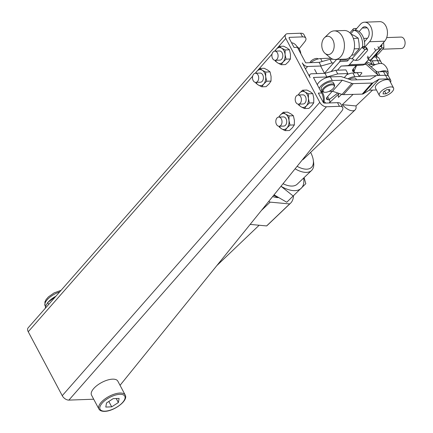<?xml version="1.0" encoding="UTF-8"?>
<svg xmlns="http://www.w3.org/2000/svg" width="433" height="433" viewBox="0 0 433 433"><rect width="100%" height="100%" fill="white"/><g stroke="black" fill="none" stroke-linecap="round" stroke-linejoin="round"><path stroke-width="0.65" d="M393.532 87.975L389.646 80.668A8.016 3.437 152 0 0 382.15 80.814A8.016 3.437 152 0 0 375.346 86.995A8.016 3.437 152 0 0 375.487 88.197L379.373 95.504A8.016 3.437 152 0 0 386.869 95.357A8.016 3.437 152 0 0 393.667 89.176A8.016 3.437 152 0 0 393.532 87.975A8.016 3.437 152 0 0 386.036 88.121A8.016 3.437 152 0 0 379.232 94.302A8.016 3.437 152 0 0 379.373 95.504M334.498 84.808L333.426 82.8A6.874 2.95 152 0 0 329.102 82.183A6.874 2.95 152 0 0 322.986 85.517A6.874 2.95 152 0 0 321.291 89.252L322.363 91.266A6.874 2.95 -28 0 1 324.052 87.526A6.874 2.95 -28 0 1 330.168 84.191A6.874 2.95 -28 0 1 334.498 84.808A6.874 2.95 -28 0 1 334.428 86.432L334.119 87.141A6.186 2.652 152 0 0 331.554 84.89A6.186 2.652 152 0 0 324.782 88.126A6.186 2.652 152 0 0 324.506 92.251A6.186 2.652 152 0 0 332.658 89.046A6.186 2.652 152 0 0 334.119 87.141M324.506 92.251L323.743 92.11A6.874 2.95 -28 0 1 322.363 91.266M318.12 58.953A4.557 1.954 152 0 0 311.246 60.842A4.557 1.954 152 0 0 310.033 62.682M377.311 57.107L377.165 56.837A8.189 3.513 152 0 0 374.935 55.754M370.794 60.837L377.76 60.636A9.163 3.929 -28 0 1 380.943 61.859L378.999 58.206A9.163 3.929 152 0 0 375.817 56.983L373.803 57.042M317.319 84.771A9.163 3.929 -28 0 1 330.325 76.852L332.268 80.506L342.308 80.213L351.872 83.38A4.606 2.722 41.6 0 0 353.258 83.607L372.039 83.066A4.606 2.722 41.6 0 0 373.149 82.763L379.113 79.147L387.47 78.909A9.163 3.929 -28 0 1 390.653 80.127A9.163 3.929 -28 0 1 390.539 82.346M330.325 76.852L340.36 76.56A4.606 2.722 -138.4 0 1 341.745 76.787L351.309 79.953L370.096 79.412L376.06 75.791A4.606 2.722 -138.4 0 1 377.17 75.494L385.527 75.255L387.47 78.909M332.268 80.506A9.163 3.929 152 0 0 319.262 88.424M321.611 91.531A9.163 3.929 152 0 0 322.455 91.552L322.563 91.547M329.08 91.358L332.495 91.26L342.054 94.426A4.606 2.722 41.6 0 0 343.445 94.654L362.226 94.113A4.606 2.722 41.6 0 0 363.336 93.809L369.295 90.194L376.439 89.988M366.047 62.439L376.834 71.77A6.874 2.95 -28 0 0 378.02 71.851L383.449 71.602A9.163 3.929 152 0 1 386.772 72.82L388.71 76.473A9.163 3.929 152 0 0 385.527 75.255M310.759 62.655A9.163 3.929 -28 0 1 320.609 58.579L330.866 58.157M375.167 55.77L376.975 55.24L376.975 56.555M376.434 54.228L376.975 55.24M386.853 89.642L383.454 91.823L383.053 93.923L386.047 93.837L389.446 91.65L389.852 89.555L386.853 89.642M384.591 91.098L386.047 93.837M388.352 89.599L389.446 91.65M375.768 64.468L374.134 64.539A6.874 2.95 -28 0 1 372.954 64.463L368.526 64.663M368.337 59.835L370.258 60.69L372.191 60.885L377.619 60.642A9.163 3.929 152 0 1 380.943 61.859L381.852 63.575M372.954 64.463L366.61 61.8M358.232 72.587L358.178 72.614A2.289 0.985 -28 0 1 357.322 72.787L352.89 72.988A9.163 3.929 152 0 0 346.752 74.79M376.304 75.667L354.833 76.641A9.163 3.929 152 0 0 347.943 78.838M365.723 62.807L366.172 64.43L364.164 64.522M357.322 72.787L359.266 76.441L361.912 72.923L360.998 72.463L355.314 72.717L354.134 72.289L354.221 70.839L356.64 65.296M366.172 64.43L377.765 74.817L379.054 75.439M349.247 79.266A6.874 2.95 -28 0 1 356.132 78.93L356.592 79.802M390.653 80.127L388.71 76.473A9.163 3.929 152 0 0 385.392 75.261L383.449 71.602M320.344 90.465A9.163 6.208 87.9 0 1 322.888 93.349A9.163 6.208 87.9 0 1 323.716 102.843M296.984 46.585A9.163 6.208 87.9 0 1 299.576 49.503A9.163 6.208 87.9 0 1 300.859 53.816M258.019 75.055A4.579 3.107 -92.1 0 0 255.432 73.237A4.579 3.107 -92.1 0 0 252.764 75.824A4.579 3.107 -92.1 0 0 253.175 80.576A4.579 3.107 -92.1 0 0 255.762 82.394A4.579 3.107 -92.1 0 0 258.431 79.807A4.579 3.107 -92.1 0 0 258.019 75.055M255.692 82.394L255.941 83.206L258.339 85.03L261.786 86.811L263.713 84.04L266.685 81.231L265.683 76.663L265.738 72.051L262.284 70.265L259.887 68.446L256.91 71.25L255.438 73.237L260.146 73.069A4.579 3.107 87.9 0 1 262.734 74.887A4.579 3.107 87.9 0 1 263.145 79.64A4.579 3.107 87.9 0 1 260.477 82.227L255.762 82.394M281.336 118.902A4.579 3.107 -92.1 0 0 278.749 117.089A4.579 3.107 -92.1 0 0 276.075 119.676A4.579 3.107 -92.1 0 0 276.487 124.423A4.579 3.107 -92.1 0 0 279.079 126.241A4.579 3.107 -92.1 0 0 281.748 123.654A4.579 3.107 -92.1 0 0 281.336 118.902M279.009 126.247L279.253 127.053L281.65 128.877L285.103 130.658L287.025 127.892L290.002 125.083L289 120.509L289.049 115.898L285.601 114.112L283.204 112.293L280.227 115.102L278.755 117.089L283.463 116.915A4.579 3.107 87.9 0 1 286.051 118.734A4.579 3.107 87.9 0 1 286.462 123.486A4.579 3.107 87.9 0 1 283.788 126.073L279.079 126.241M55.722 296.416L47.668 302.575L45.736 306.044L45.227 308.366M117.819 381.137A14.89 6.387 152 0 0 112.553 379.156A14.89 6.387 152 0 0 97.225 385.327A14.89 6.387 152 0 0 91.525 395.118L98.908 409.006A14.89 6.387 -28 0 1 104.607 399.21A14.89 6.387 -28 0 1 119.936 393.04A14.89 6.387 -28 0 1 125.202 395.026L117.819 381.137M300.729 96.819A4.579 3.107 -92.1 0 0 298.142 95A4.579 3.107 -92.1 0 0 295.468 97.587A4.579 3.107 -92.1 0 0 295.88 102.34A4.579 3.107 -92.1 0 0 298.472 104.158A4.579 3.107 -92.1 0 0 301.141 101.571A4.579 3.107 -92.1 0 0 300.729 96.819M298.472 104.158L303.181 103.985A4.579 3.107 -92.1 0 0 305.855 101.398A4.579 3.107 -92.1 0 0 305.444 96.651A4.579 3.107 -92.1 0 0 302.856 94.832L298.142 95L299.62 93.014L302.597 90.205L306.932 90.053L310.38 91.834L312.778 93.658L313.779 98.231L313.73 102.838L311.809 105.609L308.832 108.418L304.496 108.575L306.418 105.804L309.395 102.994L308.393 98.421A8.016 5.434 -92.1 0 0 304.994 92.029L302.597 90.205M277.418 52.967A4.579 3.107 -92.1 0 0 274.825 51.154A4.579 3.107 -92.1 0 0 272.157 53.741A4.579 3.107 -92.1 0 0 272.568 58.493A4.579 3.107 -92.1 0 0 275.155 60.306A4.579 3.107 -92.1 0 0 277.824 57.719A4.579 3.107 -92.1 0 0 277.418 52.967M275.085 51.143A8.016 5.434 -92.1 0 1 276.303 49.167A8.016 5.434 -92.1 0 1 281.677 48.182A8.016 5.434 -92.1 0 1 285.076 54.574A8.016 5.434 -92.1 0 1 283.106 61.957A8.016 5.434 -92.1 0 1 277.732 62.942L281.179 64.728L283.106 61.957L286.078 59.148L285.076 54.574L285.13 49.963L281.677 48.182L279.28 46.358L276.303 49.167L274.831 51.154L279.539 50.98A4.579 3.107 87.9 0 1 282.127 52.799A4.579 3.107 87.9 0 1 282.538 57.551A4.579 3.107 87.9 0 1 279.87 60.138L275.155 60.306M120.044 385.321L341.615 111.27A9.163 3.929 152 0 0 342.698 107.53A9.163 3.929 152 0 0 339.456 106.312L337.513 102.659L324.506 103.124A1.147 0.682 -138.7 0 1 323.175 102.242L318.32 93.106L321.687 92.987A11.453 7.762 87.9 0 1 323.251 102.372M332.977 59.186L329.968 59.294L319.126 62.357L305.676 62.839L297.401 47.311A11.453 7.762 -92.1 0 0 291.561 42.78M329.968 59.294L331.911 62.947L321.07 66.011L307.619 66.493A4.606 2.75 -138.7 0 1 302.283 62.942L310.071 77.594A4.606 2.75 41.3 0 1 309.996 74.438L309 75.575M333.594 62.888L331.911 62.947M319.126 62.357L321.07 66.011M289.049 115.898L293.385 115.741L290.987 113.922L287.539 112.136L283.204 112.293M285.103 130.658L289.439 130.506L292.416 127.697L294.337 124.926L294.386 120.314L293.385 115.741M290.002 125.083L294.337 124.926M279.009 117.078A8.016 5.434 87.9 0 1 280.227 115.102A8.016 5.434 -92.1 0 1 285.601 114.112A8.016 5.434 -92.1 0 1 289 120.509A8.016 5.434 -92.1 0 1 287.025 127.892A8.016 5.434 -92.1 0 1 281.65 128.877A8.016 5.434 -92.1 0 1 279.334 126.236M339.456 106.312L326.45 106.778A5.726 3.421 -138.7 0 1 319.808 102.361L285.807 38.418A5.726 3.421 -138.7 0 1 285.715 34.488A5.726 3.421 -138.7 0 1 287.588 33.698L300.599 33.233A9.163 3.929 -28 0 1 303.842 34.451L305.785 38.104A9.163 3.929 152 0 0 302.543 36.886L300.599 33.233M305.785 38.104A9.163 3.929 152 0 1 304.702 41.844L299.127 48.74M297.401 47.311L294.034 47.43L289.179 38.299A1.147 0.682 -138.7 0 1 289.157 37.509A1.147 0.682 -138.7 0 1 289.531 37.352L302.543 36.886M337.513 102.659A9.163 3.929 -28 0 1 340.755 103.877L342.698 107.53M93.707 399.215L68.885 400.108A5.726 3.421 -138.7 0 1 62.244 395.692L28.242 331.748A5.726 3.421 -138.7 0 1 28.15 327.819L285.715 34.488M265.738 72.051L270.073 71.894L267.675 70.07L264.222 68.29L259.887 68.446M261.786 86.811L266.122 86.654L269.099 83.85L271.02 81.079L271.074 76.468L270.073 71.894M266.685 81.231L271.02 81.079M255.692 73.231A8.016 5.434 87.9 0 1 256.91 71.25A8.016 5.434 -92.1 0 1 262.284 70.265A8.016 5.434 -92.1 0 1 265.683 76.663A8.016 5.434 -92.1 0 1 263.713 84.04A8.016 5.434 -92.1 0 1 258.339 85.03A8.016 5.434 -92.1 0 1 256.022 82.384M116.25 398.533L118.377 402.528L119.107 398.43A8.065 3.459 152 0 0 119.102 398.43L113.186 398.641A8.065 3.459 152 0 0 113.17 398.647L106.523 402.955A8.065 3.459 152 0 0 106.518 402.961L105.787 407.058A8.065 3.459 152 0 0 105.793 407.063L111.709 406.847L108.84 401.451L111.719 406.841L118.366 402.538L116.239 398.533M47.668 302.575L48.664 304.453M55.862 296.259A13.975 5.992 152 0 0 49.313 300.946L48.204 302.039M298.402 104.158L298.646 104.97L301.043 106.789L304.496 108.575M298.727 104.147A8.016 5.434 -92.1 0 0 301.043 106.789A8.016 5.434 -92.1 0 0 306.418 105.804A8.016 5.434 -92.1 0 0 308.393 98.421L308.442 93.809L304.994 92.029A8.016 5.434 -92.1 0 0 299.62 93.014A8.016 5.434 87.9 0 0 298.402 94.989M309.395 102.994L313.73 102.838M308.442 93.809L312.778 93.658M281.179 64.728L285.515 64.571L288.492 61.762L290.413 58.991L290.467 54.379L289.466 49.806L287.068 47.987L283.615 46.201L279.28 46.358M275.085 60.311L275.334 61.123L277.732 62.942A8.016 5.434 87.9 0 1 275.415 60.301M285.13 49.963L289.466 49.806M286.078 59.148L290.413 58.991M344.262 77.621L347.84 73.545L337.74 73.908L335.797 70.254L324.956 73.318L311.506 73.799A4.606 2.75 41.3 0 0 309.996 74.438M347.84 73.545L345.897 69.892L335.797 70.254M325.475 102.87A6.874 2.95 152 0 0 325.427 102.762A6.874 2.95 152 0 0 323.965 101.896M329.286 102.951A6.874 2.95 152 0 0 329.767 100.597A6.874 2.95 152 0 0 327.824 99.687A4.579 1.965 -28 0 1 326.525 99.076A4.579 1.965 -28 0 1 327.207 97.046L332.284 91.266M337.74 73.908L326.899 76.971L313.438 77.458L321.687 92.987M327.581 96.619A6.874 2.95 -28 0 1 327.824 96.943L329.767 100.597M326.899 76.971L324.956 73.318M324.1 38.12A9.163 6.208 87.9 0 1 324.49 37.714A9.163 6.208 87.9 0 1 332.982 40.199A9.163 6.208 87.9 0 1 331.873 52.739A9.163 6.208 87.9 0 1 325.053 53.378A9.163 6.208 87.9 0 1 324.1 38.12M324.49 37.714L329.259 33.13A14.316 9.699 87.9 0 1 334.211 30.878A14.316 9.699 87.9 0 1 343.791 40.475A14.316 9.699 87.9 0 1 340.793 56.604A14.316 9.699 87.9 0 1 335.234 59.494A14.316 9.699 87.9 0 1 330.135 57.605L325.053 53.378M334.211 30.878L344.311 30.516A14.316 9.699 87.9 0 1 353.896 40.112A14.316 9.699 87.9 0 1 350.892 56.241A14.316 9.699 87.9 0 1 345.339 59.132L335.234 59.494M386.707 37.59L401.018 37.076A5.726 3.881 87.9 0 1 404.85 40.913A5.726 3.881 87.9 0 1 403.648 47.37A5.726 3.881 87.9 0 1 401.429 48.523L382.837 49.189M351.769 55.11L353.712 55.04L359.309 48.664L354.481 48.837M353.393 38.472L358.221 38.169L359.044 43.408L359.309 48.664M358.221 38.169L355.157 36.101L351.017 34.066M356.013 29.287L355.58 28.481A2.75 1.18 -28 0 1 356.489 28.746M355.58 28.481L354.237 28.529A2.75 1.64 41.3 0 0 353.333 28.908A2.75 1.64 41.3 0 0 353.382 30.792L353.875 30.229L355.899 30.153A14.43 9.78 -92.1 0 1 364.64 46.596L364.142 47.165L362.123 47.235L362.621 46.672L364.64 46.596M355.612 60.398L356.96 60.349A2.75 1.18 152 0 0 360.435 58.623L367.222 50.888A2.75 1.18 152 0 0 367.628 49.671A2.75 1.18 152 0 0 366.659 49.308L365.311 49.357A2.75 1.64 -138.7 0 1 362.123 47.235L352.43 58.276A2.75 1.64 -138.7 0 0 355.612 60.398L365.311 49.357M349.242 57.751A14.43 9.78 -92.1 0 0 351.932 58.845L352.776 58.812M362.621 46.672A14.43 9.78 -92.1 0 0 353.875 30.229M351.932 58.845L352.43 58.276M367.687 56.128L368.851 58.32A2.75 1.18 152 0 0 368.445 59.538A2.75 1.18 152 0 0 369.419 59.9L370.767 59.851A2.75 1.64 41.3 0 0 371.666 59.478L381.359 48.431A2.75 1.64 41.3 0 0 381.316 46.547L379.963 46.596M377.949 46.667L379.113 48.859A2.75 1.18 152 0 0 375.638 50.591L374.475 48.399M379.113 48.859L380.461 48.81A2.75 1.64 41.3 0 0 381.359 48.431M368.851 58.32L375.638 50.591M381.884 44.41A14.43 9.78 87.9 0 1 381.814 45.979L380.455 46.028M381.814 45.979L381.316 46.547M376.272 54.233L378.29 54.157L383.887 47.782L383.627 42.526M381.614 47.863L383.887 47.782M297.114 166.315A22.906 11.318 46.3 0 0 313.275 160.069L313.6 162.364A25.195 12.449 -133.7 0 1 311.565 170.478A25.195 12.449 -133.7 0 1 295.09 168.816M283.036 183.722A25.195 12.449 46.3 0 0 297.227 184.155L311.565 170.478M313.275 160.069A22.906 11.318 46.3 0 0 310.613 152.389M278.603 197.594A24.053 11.886 -133.7 0 1 272.666 196.55M302.348 159.842A11.453 5.661 46.3 0 0 303.517 159.155A11.453 5.661 46.3 0 0 304.459 157.228M268.763 201.377A34.359 16.979 46.3 0 0 270.154 202.13L261.418 210.46M250.144 224.408L266.614 225.929L289.666 203.932A34.359 16.979 46.3 0 0 290.516 203.223A34.359 16.979 46.3 0 0 293.487 195.819M289.666 203.932L270.154 202.13M266.614 225.929A34.359 16.979 46.3 0 0 267.459 225.22L290.516 203.223M274.04 194.85L286.765 202.243L305.817 183.684L304.085 177.611M303.636 178.039A30.922 15.279 46.3 0 1 301.265 188.214A30.922 15.279 -133.7 0 1 281.12 186.352L293.238 196.062M279.02 197.74A30.922 15.279 -133.7 0 1 273.629 195.359M379.649 71.775A10.495 4.503 -28 0 1 388.185 73.123A11.453 11.453 0 0 0 383.421 64.171A10.495 4.503 152 0 0 370.962 66.844M372.58 90.102L355.98 105.939A11.453 5.661 46.3 0 1 355.103 109.939L303.517 159.155M353.095 94.372L342.303 104.672A11.453 5.661 46.3 0 0 355.103 109.939M341.637 94.291L338.417 97.365A11.453 5.661 46.3 0 1 339.18 93.474L329.367 102.838M388.185 73.123A10.495 4.503 -28 0 1 387.8 74.763M342.303 104.672L355.98 105.939M331.099 71.586L339.163 62.395A4.595 3.112 -92.1 0 0 340.197 60.182L340.381 59.31M324.474 73.28L336.614 59.445M349.983 58.174L347.445 61.058L340.895 61.491A4.595 3.112 -92.1 0 0 339.174 62.412L331.131 71.575M359.114 31.609L362.253 28.031A6.311 4.276 87.9 0 1 364.705 26.759A6.311 4.276 87.9 0 1 368.927 30.992A6.311 4.276 87.9 0 1 367.606 38.099L364.467 41.676M378.686 48.047L384.693 41.2A10.879 7.372 -92.1 0 0 386.978 28.941A10.879 7.372 -92.1 0 0 379.692 21.65L364.537 22.191A10.879 7.372 87.9 0 1 371.823 29.482A10.879 7.372 87.9 0 1 369.544 41.747L363.439 48.696M355.233 30.18L360.316 24.389A10.879 7.372 87.9 0 1 364.537 22.191M356.554 65.491L362.822 65.074A4.595 3.112 -92.1 0 0 364.543 64.154L349.393 64.696A4.595 3.112 87.9 0 1 347.672 65.621L341.123 66.054L337.48 70.195M329.232 99.59L337.783 93.014M353.761 71.591A4.579 1.965 -28 0 1 352.559 70.99A4.579 1.965 -28 0 1 353.236 68.961L356.262 65.513L341.112 66.06L356.272 65.513M368.51 59.635L364.543 64.154M353.745 59.738L349.393 64.696M379.102 79.152L369.289 90.199L379.113 79.147M363.336 93.809L373.149 82.763M362.226 94.113L372.039 83.066M343.445 94.654L353.258 83.607M342.054 94.426L351.872 83.38M332.495 91.26L342.308 80.213L332.484 91.26M377.76 60.636L375.817 56.983M320.609 58.579L322.163 61.497M372.163 64.284L370.258 60.69M379.189 63.591L377.619 60.642M374.134 64.539L372.191 60.885M352.89 72.988L354.833 76.641M375.855 71.228L377.765 74.817M378.02 71.851L379.92 75.418M353.225 68.977L354.221 70.839M59.635 291.961A13.975 5.992 152 0 0 45.032 303.322A13.975 5.992 152 0 0 45.146 305.931L44.88 302.012L46.098 299.549L48.404 296.903L54.065 292.919L61.048 290.348M105.051 411.166A13.975 5.992 152 0 0 122.712 402.376A13.975 5.992 152 0 0 119.838 394.322A13.975 5.992 152 0 0 102.177 403.112A13.975 5.992 152 0 0 105.051 411.166M307.619 66.493L305.471 68.939M289.049 37.904L289.531 37.352M68.885 400.108L326.45 106.778M62.244 395.692L319.808 102.361M28.242 331.748L252.672 76.159M255.216 73.258L256.125 72.219M257.83 70.281L272.065 54.071M274.609 51.17L275.518 50.136M277.223 48.198L285.807 38.418M327.824 99.687L326.747 97.663M350.768 33.769L353.382 30.792M366.659 49.308L365.49 47.116M370.767 59.851L380.461 48.81M367.238 27.853L362.253 28.031M348.478 59.884L340.197 60.182M384.693 41.2L369.544 41.747M362.822 65.074L347.672 65.621M320.68 66.146L324.501 73.334M314.612 69.372L316.864 73.61M352.733 69.659L354.134 72.289M45.146 305.931L45.557 306.705M98.908 409.006C99.79 410.63 101.717 411.41 104.694 411.35C113.949 411.258 128.617 400.601 125.202 395.026M325.427 102.762L325.6 103.086M367.449 38.283L363.688 38.418M349.886 32.832L353.333 28.908M367.628 49.671L366.464 47.478M368.445 59.538L367.281 57.345M216.814 265.629L259.145 225.241"/></g></svg>
